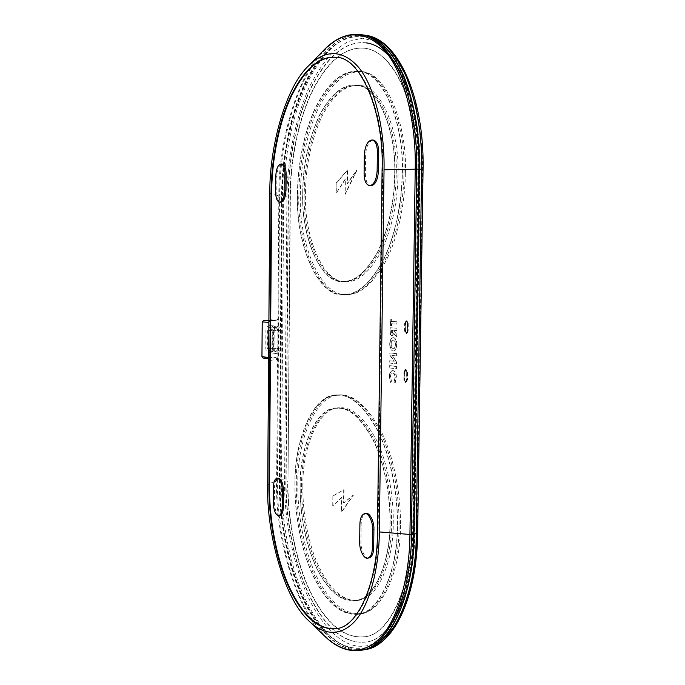 <?xml version="1.0" encoding="UTF-8"?>
<svg xmlns="http://www.w3.org/2000/svg" width="685" height="685" viewBox="0 0 685 685"><rect width="100%" height="100%" fill="white"/><g stroke="black" fill="none" stroke-linecap="round" stroke-linejoin="round"><path stroke-width="0.51" stroke-dasharray="3.42 2.57" d="M300.09 486.855C299.225 448.332 315.939 406.899 336.772 407.952C348.751 406.796 360.909 417.456 373.239 439.95C384.602 462.974 390.647 496.539 390.125 522.929C390.587 561.751 374.412 599.897 355.446 600.736C341.207 602.158 328.226 591.232 316.513 567.951C305.27 544.532 299.713 511.96 300.09 486.855M302.864 486.615C301.999 448.144 318.782 406.77 339.7 407.815C351.73 406.65 363.932 417.293 376.305 439.753C387.719 462.726 393.772 496.231 393.25 522.587C393.712 561.34 377.478 599.435 358.435 600.291C344.144 601.721 331.112 590.821 319.347 567.591C308.053 544.215 302.479 511.686 302.864 486.615M400.434 525.446C400.93 569.381 382.564 612.339 361.089 613.452C344.641 615.087 329.768 602.68 316.487 576.256C303.695 549.712 297.418 512.937 297.829 484.612C296.828 441.046 315.905 393.866 339.794 395.194C353.34 393.918 367.134 405.991 381.202 431.422C394.14 457.452 401.042 495.495 400.434 525.446M397.283 525.797C397.779 569.809 379.481 612.818 358.092 613.923C341.704 615.541 326.899 603.108 313.661 576.633C300.921 550.038 294.67 513.211 295.081 484.843C294.079 441.226 313.062 393.986 336.866 395.313C350.352 394.038 364.095 406.136 378.111 431.61C391.007 457.691 397.891 495.794 397.283 525.797M302.719 192.733C302.83 165.924 308.267 140.356 319.039 116.022C330.53 94.136 343.039 83.844 356.577 85.163C377.538 84.803 396.769 130.689 394.808 174.812C394.406 202.614 388.797 228.216 377.992 251.609C366.381 272.296 354.753 282.288 343.108 281.586C320.631 284.087 300.758 236.102 302.719 192.733M305.527 192.905C305.638 166.138 311.101 140.605 321.916 116.322C333.458 94.47 346.019 84.204 359.616 85.522C380.654 85.188 399.954 130.998 397.985 175.043C397.574 202.803 391.948 228.362 381.091 251.72C369.438 272.365 357.767 282.34 346.079 281.638C323.508 284.138 303.549 236.214 305.527 192.905M405.357 173.622C405.083 202.443 398.268 236.796 386.177 260.514C372.983 283.855 359.788 295.166 346.584 294.447C320.837 297.444 298.155 242.927 300.398 193.898C300.518 166.352 306.675 132.008 318.945 107.1C331.994 82.217 346.345 70.529 361.98 72.053C385.758 71.848 407.592 123.651 405.357 173.622M402.155 173.382C401.881 202.246 395.099 236.659 383.052 260.42C369.909 283.804 356.765 295.132 343.613 294.413C317.968 297.41 295.381 242.824 297.615 193.727C297.727 166.138 303.849 131.751 316.068 106.8C329.065 81.866 343.356 70.153 358.931 71.668C382.624 71.437 404.381 123.317 402.155 173.382M404.844 323.483L406.119 321.119L407.404 323.628L407.301 331.146L406.034 333.492L404.732 330.966L405.16 323.483L404.732 330.966M404.159 372.006L405.357 369.754L406.71 372.357L406.607 379.832L405.417 382.076L404.056 379.447L404.475 371.998L404.056 379.447M281.621 164.092C278.821 165.479 277.254 169.572 276.903 176.362L276.783 192.134C276.937 198.162 278.273 201.57 280.807 202.358M372.708 140.108C368.581 141.564 366.218 146.547 365.619 155.058L365.388 173.819C365.55 180.831 367.383 184.822 370.885 185.798M278.333 348.905L276.089 351.371L273.88 348.973L274.017 330.692C274.214 329.125 275.019 328.312 276.44 328.243L278.47 330.658L278.333 348.905L272.125 348.117L269.616 350.54L267.715 348.185L267.852 330.144C268.041 328.603 268.845 327.798 270.25 327.73L272.253 330.119L272.125 348.117M269.899 351.148L267.167 348.194L267.296 330.153C267.544 328.218 268.537 327.207 270.292 327.13C271.851 327.43 272.69 328.423 272.81 330.11L272.673 348.108C272.484 349.915 271.56 350.925 269.899 351.148M276.081 351.979L273.324 348.982L273.461 330.701C273.709 328.74 274.711 327.721 276.483 327.635C278.059 327.944 278.906 328.946 279.026 330.658L278.881 348.896C278.692 350.72 277.759 351.748 276.081 351.979M270.087 325.623L270.395 325.632C272.733 326.077 274 327.567 274.18 330.101L274.043 348.083C273.632 351.105 272.056 352.621 269.325 352.621C267.107 352.081 265.926 350.617 265.789 348.22L265.917 330.161C266.208 327.439 267.595 325.923 270.087 325.623M276.286 326.111L276.594 326.12C278.958 326.565 280.233 328.081 280.413 330.649L280.268 348.87C279.848 351.936 278.264 353.469 275.498 353.469C273.264 352.921 272.073 351.439 271.928 349.007L272.065 330.709C272.356 327.952 273.76 326.42 276.286 326.111M394.62 174.846C394.217 202.554 388.635 228.062 377.855 251.378C366.287 271.996 354.702 281.955 343.099 281.252C320.7 283.736 300.903 235.923 302.856 192.708C302.967 165.993 308.387 140.511 319.116 116.27C330.564 94.461 343.031 84.204 356.517 85.514C377.409 85.154 396.572 130.878 394.62 174.846M396.204 174.966C395.802 202.649 390.202 228.139 379.413 251.429C367.819 272.031 356.209 281.98 344.581 281.278C322.138 283.761 302.299 235.983 304.26 192.793C304.371 166.095 309.8 140.639 320.554 116.416C332.037 94.624 344.529 84.383 358.032 85.694C378.968 85.351 398.165 131.032 396.204 174.966M298.874 193.838C298.994 166.19 305.15 131.717 317.429 106.706C330.495 81.72 344.863 69.981 360.524 71.505C384.328 71.291 406.188 123.291 403.953 173.459C403.679 202.4 396.855 236.89 384.747 260.702C371.544 284.129 358.332 295.492 345.12 294.764C319.338 297.778 296.631 243.047 298.874 193.838M297.478 193.752C297.598 166.087 303.738 131.589 315.999 106.552C329.031 81.541 343.365 69.793 359 71.317C382.761 71.086 404.578 123.12 402.352 173.339C402.078 202.306 395.271 236.822 383.189 260.651C370.003 284.104 356.825 295.475 343.63 294.747C317.9 297.761 295.244 242.995 297.478 193.752M389.936 522.852C390.399 561.546 374.284 599.555 355.387 600.394C341.199 601.807 328.269 590.915 316.59 567.728C305.382 544.387 299.85 511.935 300.218 486.907C299.362 448.521 316.016 407.241 336.772 408.286C348.716 407.13 360.824 417.756 373.111 440.172C384.439 463.111 390.459 496.556 389.936 522.852M391.503 522.681C391.966 561.34 375.817 599.324 356.876 600.171C342.663 601.584 329.708 590.71 318.003 567.54C306.777 544.224 301.237 511.798 301.606 486.787C300.749 448.427 317.438 407.173 338.236 408.217C350.206 407.053 362.339 417.679 374.644 440.07C385.998 462.991 392.025 496.402 391.503 522.681M296.331 484.68C295.321 440.952 314.415 393.584 338.339 394.92C351.893 393.644 365.704 405.768 379.79 431.293C392.745 457.434 399.663 495.623 399.047 525.695C399.552 569.809 381.16 612.921 359.659 614.034C343.185 615.661 328.303 603.211 315.006 576.676C302.196 550.021 295.911 513.099 296.331 484.68M294.952 484.792C293.942 441.037 312.994 393.644 336.874 394.988C350.395 393.704 364.18 405.837 378.24 431.387C391.178 457.546 398.079 495.777 397.471 525.874C397.968 570.023 379.618 613.161 358.161 614.265C341.721 615.892 326.865 603.425 313.593 576.864C300.809 550.183 294.533 513.236 294.952 484.792M362.947 34.926C341.704 32.957 322.644 48.609 305.767 81.883C289.772 115.037 281.929 160.162 281.8 196.107L279.557 479.928C279.052 516.85 287.083 564.962 303.712 600.128C320.828 635.337 340.548 651.923 362.879 649.885M404.604 371.964L405.982 369.361L407.549 372.366L407.447 379.841L406.077 382.427C405.126 382.247 404.595 381.237 404.492 379.396L404.604 371.964L403.962 371.981L405.349 369.378L406.907 372.383L406.804 379.867L405.434 382.444C404.484 382.273 403.962 381.262 403.859 379.421L403.962 371.981M405.28 323.466L406.753 320.743L408.243 323.637L408.132 331.146L406.676 333.86L405.177 330.941L405.28 323.466L404.647 323.474L406.119 320.743L407.601 323.637L407.498 331.155L406.042 333.86L404.535 330.949L404.647 323.474M396.932 344.701C396.786 340.565 395.647 338.227 393.533 337.679L393.327 337.671C391.332 338.065 390.219 340.188 389.996 344.033C390.159 348.091 391.281 350.403 393.37 350.985L393.661 350.994C395.622 350.6 396.709 348.502 396.932 344.701L396.615 344.709C396.469 340.573 395.331 338.227 393.216 337.679L393.533 337.679M287.983 481.341L290.371 195.49C290.491 162.456 297.804 121.091 312.591 90.857C328.218 60.571 345.702 46.374 365.036 48.258C379.524 50.159 392.171 62.9 402.977 86.456C412.832 111.826 417.499 139.988 416.985 170.933L411.745 530.764C412.276 583.766 390.262 635.098 364.643 636.742C344.315 638.711 326.223 623.658 310.348 591.575C294.97 559.457 287.503 515.283 287.983 481.341L290.089 195.473C290.217 162.431 297.521 121.057 312.3 90.831C327.927 60.537 345.403 46.332 364.728 48.215C379.216 50.116 391.854 62.857 402.652 86.421C412.507 111.792 417.174 139.954 416.66 170.907L411.428 530.806C411.959 583.808 389.945 635.149 364.343 636.793C344.024 638.762 325.932 623.701 310.065 591.609C294.696 559.491 287.229 515.308 287.709 481.367M393.079 370.645L392.728 370.628C390.81 370.987 389.748 373.051 389.559 376.801L390.784 382.418L391.632 380.877L390.733 376.887C390.861 374.489 391.546 373.171 392.779 372.931L393.044 372.94C394.449 373.316 395.194 374.875 395.288 377.615L394.269 381.288L395.134 383.061L396.478 377.803C396.358 373.608 395.228 371.219 393.079 370.645L392.411 370.636C390.493 371.005 389.44 373.06 389.243 376.81L389.559 376.801M396.427 368.804L396.461 366.501L389.876 365.636L389.842 367.913L396.427 368.804L396.461 366.501M396.606 355.952L396.641 353.64L390.048 352.921L390.013 354.976L394.26 361.278L389.936 360.747L389.911 363.024L396.495 363.863L396.529 361.766L392.265 355.455L396.606 355.952L396.641 353.64M396.949 330.512L396.983 328.201L390.382 327.764L390.347 330.435C390.125 333.398 390.724 335.171 392.137 335.761L393.875 333.509L396.872 336.712L396.906 334.143L394.046 331.095L394.055 330.316L396.949 330.512L396.983 328.201M391.64 321.445L391.674 319.15L390.493 319.09L390.407 325.966L391.58 326.043L391.606 323.748L397.043 324.065L397.069 321.744L391.323 321.453L391.674 319.15M395.605 64.099C412.156 87.406 421.01 131.417 420.068 170.334L414.75 531.971C415.29 587.019 392.436 640.235 365.876 642.016C344.623 644.063 325.777 628.402 309.312 595.025C293.343 561.64 285.602 515.796 286.099 480.587L288.445 195.859C288.573 161.591 296.143 118.633 311.512 87.192C327.738 55.665 345.951 40.886 366.167 42.847L365.858 42.804C380.886 44.825 394.003 58.071 405.212 82.543C415.435 108.898 420.282 138.147 419.742 170.308L414.434 532.005C414.973 587.062 392.12 640.287 365.567 642.068C344.332 644.114 325.486 628.445 309.038 595.059C293.069 561.674 285.328 515.822 285.825 480.613L288.171 195.841C288.299 161.566 295.869 118.608 311.221 87.158C327.447 55.622 345.651 40.843 365.858 42.804M333.133 495.931L343.99 489.689L343.836 502.953L353.366 495.229L341.695 512.003L341.858 497.515L333.03 505.658L332.85 495.957L343.99 489.689M336.455 183.023L347.552 170.026L347.398 183.708L357.142 170L345.197 194.292L345.368 179.342L336.344 193.05L336.164 182.998L347.552 170.026M347.252 170L347.098 183.691L356.842 169.974L344.906 194.275L345.069 179.324L336.344 193.05M336.052 193.033L336.164 182.998M343.69 489.715L343.545 502.978L353.066 495.255L341.404 512.029L341.558 497.541L333.03 505.658M332.739 505.684L332.85 495.957M389.243 376.81L390.784 382.418M390.467 382.427L391.632 380.877M391.315 380.886L390.733 376.887M390.416 376.896C390.544 374.498 391.229 373.179 392.471 372.94L393.044 372.94M392.728 372.948C394.132 373.325 394.885 374.883 394.971 377.623L395.288 377.615M394.971 377.623L394.269 381.288M393.952 381.297L395.134 383.061M394.817 383.078L396.478 377.803M396.161 377.812C396.041 373.616 394.911 371.236 392.762 370.662M396.144 366.509L389.876 365.636M389.559 365.644L389.842 367.913M389.534 367.922L396.11 368.813M396.324 353.648L390.048 352.921M389.731 352.921L390.013 354.976M389.705 354.984L394.26 361.278M393.943 361.286L389.936 360.747M389.628 360.755L389.911 363.024M389.594 363.033L396.495 363.863M396.178 363.872L396.529 361.766M396.213 361.774L392.265 355.455M391.948 355.464L396.29 355.952M393.216 337.679L393.01 337.679C391.015 338.073 389.911 340.188 389.679 344.041L389.996 344.033M389.679 344.041C389.842 348.091 390.964 350.412 393.062 350.985L393.37 350.985C395.305 350.6 396.392 348.511 396.615 344.709M393.062 350.985L393.661 350.994M395.416 344.589C395.271 347.081 394.551 348.451 393.258 348.691L393.07 348.691C391.692 348.322 390.955 346.798 390.852 344.11C390.989 341.575 391.717 340.197 393.027 339.983L394.945 341.721L395.733 344.581C395.587 347.081 394.86 348.451 393.575 348.691L393.387 348.682C392.008 348.314 391.263 346.79 391.169 344.11C391.306 341.575 392.034 340.197 393.344 339.974L395.262 341.712L395.733 344.581M396.666 328.201L390.382 327.764M390.065 327.764L390.03 330.435C389.816 333.398 390.407 335.179 391.82 335.761L392.137 335.761M391.82 335.761L393.875 333.509M393.558 333.518L396.872 336.712M396.555 336.72L396.906 334.143M396.589 334.143L394.046 331.095M393.729 331.095L394.055 330.316M393.738 330.316L396.641 330.521M391.195 330.915L391.212 330.136L392.556 330.23L391.888 333.467L391.195 330.915L391.52 330.136L392.873 330.23L392.197 333.467L391.512 330.915M391.358 319.15L390.493 319.09M390.185 319.09L390.407 325.966M390.09 325.966L391.58 326.043M391.263 326.043L391.606 323.748M391.298 323.748L397.043 324.065M396.726 324.065L397.069 321.744M396.761 321.753L391.323 321.453M415.256 353.203L417.944 169.315C418.492 135.861 413.5 105.439 402.951 78.047C391.4 52.608 377.88 38.831 362.391 36.716C341.421 34.687 322.584 50.108 305.887 82.971C290.055 115.731 282.28 160.384 282.151 195.97L279.9 480.202C279.403 516.738 287.358 564.363 303.815 599.118C320.76 633.908 340.248 650.245 362.288 648.147C389.619 646.263 413.166 591.052 412.618 533.786L415.256 353.203M415.581 353.195L418.27 169.341C418.826 135.895 413.826 105.473 403.277 78.09C391.717 52.659 378.197 38.882 362.699 36.759C341.721 34.73 322.875 50.142 306.169 83.005C290.329 115.756 282.554 160.41 282.434 195.987L280.174 480.176C279.668 516.713 287.632 564.329 304.097 599.084C321.042 633.856 340.539 650.193 362.588 648.096C389.928 646.203 413.492 591.009 412.944 533.752L415.581 353.195M362.785 34.901C341.515 32.837 322.429 48.455 305.536 81.746C289.507 114.909 281.655 160.102 281.526 196.09L279.283 479.954C278.778 516.918 286.827 565.091 303.481 600.274C320.614 635.492 340.359 652.043 362.707 649.919M324.784 49.132L322.644 51.332C295.458 78.672 278.153 146.53 278.838 195.884L277.793 358.675L278.059 318.842L270.558 319.253L269.111 320.76L275.875 320.64L278.093 319.39M336.318 628.616L336.618 628.565C359.231 627.391 378.642 579.955 378.111 531.046L382.752 170.231C385.09 114.541 361.92 57.129 336.832 57.394L336.523 57.36M368.95 557.958C365.353 559.208 360.584 549.721 360.961 541.972L361.183 523.879C361.389 517.877 363.024 514.409 366.09 513.485M273.392 487.292L274.522 487.198C274.685 481.88 275.909 478.858 278.187 478.121M279.857 515.522C276.671 514.778 274.856 510.436 274.402 502.49L274.522 487.198M277.793 358.675L275.593 357.476L263.228 357.741L262.132 356.56L262.372 321.89L263.494 320.674L275.875 320.64M270.558 319.253L268.974 322.412L268.708 357.647C268.803 359.479 269.316 360.413 270.25 360.456L268.811 358.906L268.683 357.579L268.897 320.743M278.059 318.842L276.166 320.349L268.897 320.366L276.166 320.349M275.593 357.476L268.837 358.889L263.348 358.058L275.712 357.793L277.742 359.231M405.571 330.975L405.674 323.491C406.436 320.888 407.155 320.931 407.849 323.62L407.738 331.12C406.976 333.715 406.256 333.663 405.571 330.975L405.058 330.958L406.359 333.484L407.618 331.138L407.404 323.628M407.849 323.62L406.436 321.119L405.16 323.483L405.674 323.491M407.738 331.12L407.301 331.146M404.886 379.456L404.989 372.015C405.751 369.48 406.47 369.575 407.155 372.315L407.044 379.781C406.291 382.307 405.571 382.196 404.886 379.456L404.373 379.439L405.743 382.059L406.924 379.824L406.71 372.357M407.155 372.315L405.674 369.746L404.475 371.998L404.989 372.015M407.044 379.781L406.607 379.832M275.764 176.285L276.903 176.362M275.644 192.065L276.783 192.134M364.317 154.947L365.619 155.058M364.095 173.725L365.388 173.819M267.167 348.194L273.324 348.982M280.413 330.649L274.18 330.101M365.259 35.26L364.18 35.123M364.026 35.106C342.979 33.788 324.091 49.74 307.368 82.945C291.57 115.996 283.855 160.607 283.718 196.227L281.8 196.107M383.686 638C358.366 656.555 334.991 642.564 314.997 610.07C294.636 575.751 283.873 520.84 284.6 479.997L286.921 196.158L283.718 196.227L281.449 479.774L279.557 479.928M284.6 479.997L281.449 479.774C280.936 516.696 289.01 564.817 305.724 599.957C322.909 635.123 342.714 651.632 365.139 649.491M286.921 196.158C287.323 161.728 294.473 120.586 308.918 87.911C316.616 72.627 325.041 60.289 334.186 50.921L347.929 41.554L362.331 38.197L377.692 41.948L392.71 54.312L405.828 75.453L415.581 103.82C420.076 125.406 422.405 147.421 422.568 169.854L417.165 533.701M407.601 323.637L408.243 323.637M404.535 330.949L405.177 330.941M407.498 331.155L408.132 331.146M406.907 372.383L407.549 372.366M403.859 379.421L404.492 379.396M406.804 379.867L407.447 379.841M423.056 169.64L422.568 169.854M417.182 532.939L417.653 533.341M281.526 196.09L279.626 195.978C279.745 159.947 287.58 114.72 303.558 81.506C320.4 48.181 339.426 32.538 360.635 34.584M279.283 479.954L277.408 480.108L279.626 195.978L269.83 193.418M360.601 650.288C338.313 652.394 318.628 635.817 301.537 600.557C284.934 565.331 276.903 517.106 277.408 480.108L267.698 484.586M270.25 360.456L277.571 359.257L276.629 480.262C274.753 532.861 294.995 608.879 324.014 635.483L326.12 637.512M378.111 531.046L377.452 531.123M382.752 170.231L382.093 170.18M273.281 502.593L274.402 502.49M359.899 524.025L361.183 523.879M359.685 542.126L360.961 541.972M268.631 357.57L269.222 320.76L276.158 320.349M268.708 357.647L269.136 359.051L268.623 358.871M280.268 348.87L274.043 348.083M271.928 349.007L265.789 348.22M272.065 330.709L265.917 330.161M272.673 348.108L278.881 348.896M267.296 330.153L273.461 330.701M272.81 330.11L279.026 330.658M267.715 348.185L273.88 348.973M267.852 330.144L274.017 330.692M272.253 330.119L278.47 330.658M336.772 407.952L339.7 407.815M361.089 613.452L358.092 613.923M339.794 395.194L336.866 395.313M355.446 600.736L358.435 600.291M356.577 85.163L359.616 85.522M346.584 294.447L343.613 294.413M361.98 72.053L358.931 71.668M343.108 281.586L346.079 281.638M406.034 333.492L406.359 333.484C407.044 333.646 407.524 332.859 407.798 331.129L407.9 323.62C407.635 321.744 407.138 320.914 406.436 321.119L406.119 321.119M405.417 382.076L405.743 382.059C406.419 382.179 406.873 381.425 407.104 379.798L407.207 372.332C406.53 369.951 406.017 369.087 405.674 369.746L405.357 369.754M269.53 351.131L275.712 351.962M270.395 325.632L276.594 326.12M343.099 281.252L344.581 281.278M360.524 71.505L359 71.317M355.387 600.394L356.876 600.171M338.339 394.92L336.874 394.988M359.659 614.034L358.161 614.265M336.772 408.286L338.236 408.217M345.12 294.764L343.63 294.747M356.517 85.514L358.032 85.694M406.119 320.743L406.753 320.743M406.042 333.86L406.676 333.86M405.349 369.378L405.982 369.361M405.434 382.444L406.077 382.427M310.108 622.117L308.284 620.37M309.14 65.169L307.291 67.07M336.618 628.565L336.001 628.667M336.832 57.394L336.198 57.309M275.498 353.469L269.325 352.621M276.483 327.635L270.292 327.13M275.798 351.354L269.616 350.54M270.25 327.73L276.44 328.243"/><path stroke-width="1.03" d="M284.84 190.156L284.969 174.067C284.832 168.125 283.522 164.751 281.047 163.955C277.999 164.631 276.243 168.741 275.764 176.285L275.644 192.065C275.79 198.102 277.125 201.51 279.66 202.289C282.631 201.63 284.361 197.588 284.84 190.156L285.996 190.233L286.133 174.153C285.996 168.21 284.686 164.837 282.203 164.049L281.621 164.092M279.66 202.289L280.807 202.358C283.787 201.698 285.517 197.657 285.996 190.233M377.135 171.019L377.375 151.805C377.229 144.929 375.457 140.982 372.058 139.98C367.648 140.725 365.062 145.717 364.317 154.947L364.095 173.725C364.249 180.737 366.081 184.736 369.583 185.712C373.873 184.976 376.39 180.078 377.135 171.019L378.454 171.122C377.709 180.172 375.183 185.07 370.885 185.798L369.583 185.712M377.375 151.805L378.694 151.916L378.454 171.122M378.694 151.916C378.557 145.04 376.776 141.101 373.368 140.1L372.708 140.108M362.879 649.885L363.016 649.868C390.673 647.924 414.502 592.105 413.954 534.154L419.314 169.144C419.871 135.287 414.819 104.497 404.141 76.788C392.454 51.05 378.771 37.101 363.093 34.944L362.947 34.926M366.167 42.847C376.527 44.123 386.34 51.204 395.605 64.099M416.283 353.306L418.98 169.118C419.545 135.253 414.485 104.462 403.816 76.746C392.128 51.007 378.454 37.059 362.785 34.901L360.635 34.584C376.262 36.742 389.902 50.699 401.564 76.463C412.216 104.206 417.259 135.031 416.703 168.938L411.385 534.463C411.933 592.482 388.172 648.37 360.601 650.288L362.707 649.919C390.356 647.984 414.177 592.148 413.637 534.197L416.283 353.306M382.093 170.18C384.422 114.472 361.278 57.043 336.198 57.309C319.458 55.716 304.234 68.851 290.526 96.696C277.596 124.524 271.183 162.653 271.089 193.161L268.931 485.108C268.529 516.447 275.13 557.23 288.633 586.839C302.616 616.389 318.397 630.328 336.001 628.667C358.597 627.494 377.992 580.049 377.452 531.123L382.093 170.18M267.698 484.586C266.071 531.081 283.727 598.022 308.284 620.37C321.864 633.985 339.015 637.966 354.539 621.637C369.849 605.146 379.122 567.702 379.344 531.928L384.037 169.777C384.893 130.081 374.892 85.805 357.81 66.445C340.317 47.522 322.644 51.11 307.291 67.07C284.266 90.112 269.214 149.784 269.83 193.418L267.698 484.586M336.523 57.36C319.835 55.956 304.662 69.176 290.997 97.013C278.127 124.807 271.757 162.79 271.654 193.196L269.488 485.066C269.085 516.31 275.653 556.931 289.096 586.523C303.035 616.046 318.773 630.072 336.318 628.616M372.623 529.419L372.383 547.931L373.685 547.777C373.488 553.634 371.904 557.025 368.95 557.958L367.657 558.129C364.069 559.38 359.308 549.884 359.685 542.126L359.899 524.025C360.113 518.014 361.74 514.546 364.797 513.622C368.265 512.431 373.017 521.679 372.623 529.419L373.916 529.274C374.318 521.533 369.558 512.294 366.09 513.485L364.797 513.622M373.685 547.777L373.916 529.274M277.057 478.216L278.187 478.121C281.321 478.841 283.102 483.139 283.556 491.017L283.427 506.6C283.265 511.815 282.074 514.786 279.857 515.522L278.718 515.634C275.541 514.897 273.726 510.548 273.281 502.593L273.392 487.292C273.555 481.975 274.779 478.952 277.057 478.216C280.174 478.935 281.963 483.233 282.408 491.119L282.28 506.712C282.126 511.926 280.936 514.906 278.718 515.634M372.383 547.931C372.186 553.797 370.611 557.188 367.657 558.129M284.969 174.067L286.133 174.153M363.016 649.868L365.139 649.491C392.873 647.539 416.771 591.763 416.223 533.889L421.617 169.323L419.314 169.144M413.954 534.154L417.653 533.341L423.056 169.64L421.617 169.323C422.183 135.51 417.114 104.762 406.41 77.08C394.688 51.366 380.971 37.427 365.259 35.26L363.093 34.944M417.165 533.701C416.968 576.941 403.816 622.066 383.686 638M413.637 534.197L409.938 534.471L415.23 168.904C416.343 122.35 403.962 70.623 383.189 48.763C361.928 27.417 340.779 32.486 322.644 51.332L309.14 65.169M418.98 169.118L384.037 169.777M310.108 622.117L324.014 635.483C340.051 651.546 360.575 656.983 379.464 638.591C398.105 620.028 409.63 576.41 409.938 534.471L379.344 531.928M269.488 485.066L268.931 485.108M271.654 193.196L271.089 193.161M282.28 506.712L283.427 506.6M282.408 491.119L283.556 491.017M268.888 322.378L262.218 321.899L261.97 356.585L268.631 357.57M262.218 321.899L263.605 320.383L268.897 320.743M261.97 356.585L263.134 358.05L268.623 358.871M282.203 164.049L281.047 163.955M373.368 140.1L372.058 139.98M417.653 533.341C417.002 597.363 393.815 645.518 365.139 649.491M423.056 169.64C424.597 96.945 397.702 38.42 365.259 35.26M326.12 637.512C337.054 647.736 348.545 651.992 360.601 650.288M360.635 34.584C347.886 33.154 335.933 38 324.784 49.132M263.614 320.383L262.192 321.89L261.944 356.577L263.134 358.05"/></g></svg>
